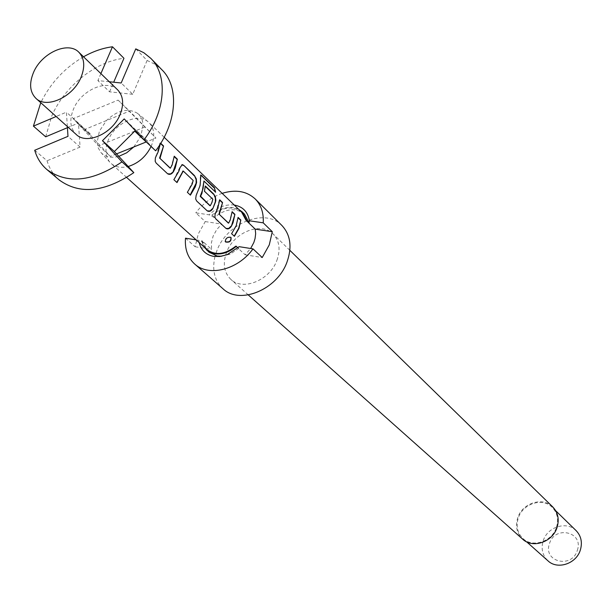<?xml version="1.0" encoding="UTF-8"?>
<svg xmlns="http://www.w3.org/2000/svg" width="612" height="612" viewBox="0 0 612 612"><rect width="100%" height="100%" fill="white"/><g stroke="black" fill="none" stroke-linecap="round" stroke-linejoin="round"><path stroke-width="0.46" stroke-dasharray="3.06 2.29" d="M230.869 237.288L230.77 237.181C227.304 236.607 225.438 238.007 225.162 241.358L225.17 241.373M45.686 136.82L51.722 116.112C64.306 86.544 95.556 61.407 123.953 58.293M83.53 56.786C64.704 67.825 50.444 83.125 40.759 102.678M117.688 89.895C107.1 78.588 81.082 90.086 73.471 109.165C69.21 119.868 70.12 128.298 76.186 134.449M133.776 146.964L140.875 136.208L143.055 124.894C142.726 119.791 140.791 115.89 137.256 113.174C127.747 107.758 117.466 110.221 106.427 120.564L99.412 131.129L97.132 142.313L98.165 147.821L100.781 152.334C105.103 157.009 111.116 158.347 118.82 156.351M151.072 146.482L151.516 145.472C155.157 135.902 154.339 128.29 149.045 122.645L147.668 121.467C137.05 112.799 114.849 123.387 108.293 140.049C104.751 148.976 105.249 156.343 109.785 162.142L111.055 163.435C115.469 167.198 121.176 168.224 128.176 166.502M235.804 246.139L245.114 254.783L250.66 248.495M241.671 212.219C233.157 205.663 223.38 206.688 212.349 215.294L221.72 224.076L216.671 229.684L213.114 236.155L211.37 242.926L211.599 249.398L202.082 240.807L203.827 245.664L206.91 249.551M160.245 144.103L160.352 142.902L160.749 143.285M552.69 506.866C542.76 496.386 522.051 503.102 517.653 518.058C515.197 526.458 516.857 533.488 522.633 539.141M276.899 260.345C280.694 249.528 279.439 240.745 273.136 234.013C261.232 221.33 233.799 232.254 226.585 252.251C222.538 263.489 223.969 272.547 230.862 279.409C242.865 291.266 269.884 280.242 276.899 260.345M281.918 225.507C265.356 207.583 226.998 222.783 216.885 250.69L215.049 256.244M185.505 238.183L195.113 246.743L198.296 233.845L205.25 221.59L195.779 212.838L209.09 214.812L214.246 217.512L212.349 215.294M222.156 193.346C211.767 196.972 202.97 203.475 195.779 212.838M221.743 256.229L230.104 254.133L238.802 248.495L239.147 246.674M196.131 239.866L198.823 240.294L204.018 242.964L205.793 248.112L209.013 252.22M204.018 242.964L201.532 240.723L203.834 246.789M576.106 530.619C566.689 520.705 547.22 526.901 543.158 540.962C540.901 548.857 542.5 555.482 547.969 560.829M556.515 527.116C558.756 519.313 557.318 512.718 552.215 507.333C542.576 497.181 522.51 503.691 518.242 518.196C515.87 526.335 517.477 533.151 523.061 538.629C532.807 548.1 552.384 541.444 556.515 527.116M577.346 550.295C583.924 531.828 554.74 525.088 549.469 543.632C542.699 561.885 571.952 569.114 577.346 550.295M245.114 254.783L262.219 257.537M238.014 247.761L238.802 248.495M195.113 246.743L211.599 249.398M202.082 240.807L201.532 240.723M205.25 221.59L221.72 224.076M198.823 240.294L199.198 242.627M238.718 209.358C230.074 205.533 221.093 207.483 211.79 215.217M234.243 205.035C225.338 204.094 216.954 207.353 209.09 214.812M214.973 256.55C211.882 270.037 214.552 280.778 222.99 288.772M244.486 214.131C235.651 207.369 225.576 208.493 214.246 217.512M34.7 150.261L47.055 160.788C49.396 168.637 53.496 175.07 59.364 180.081M134.724 131.144L98.616 145.771L78.52 124.351L80.08 147.079L67.986 136.338M80.08 147.079L47.055 160.788M67.351 126.523L66.417 112.149L56.166 116.494M100.888 73.616L97.882 80.585L109.303 81.763M135.765 48.868L147.11 60.458L155.173 64.344L162.004 69.875M147.11 60.458L132.743 94.302L121.176 82.995M132.743 94.302L109.579 91.823L97.882 80.585M109.579 91.823L113.694 82.222M67.427 127.686L77.625 123.395L89.398 134.074L84.969 129.362L129.537 111.093L155.938 138.052L147.798 141.326L124.213 118.896M116.548 153.887L110.344 156.381L90.293 135.03L90.201 133.745L89.398 134.074M90.201 133.745L66.417 112.149M90.293 135.03L78.52 124.351M147.324 140.821L146.237 141.907M147.798 141.326L136.369 130.478L155.647 150.812M77.625 123.395L73.188 118.659L118.101 100.108L155.938 138.052M144.57 127.151L136.369 130.478M73.188 118.659L84.969 129.362M118.101 100.108L129.537 111.093M98.616 145.771L110.344 156.381M231.604 233.708L235.888 225.69L238.068 217.39M231.351 233.539L234.396 236.324M228.911 222.952L232.116 211.683M219.685 200.185L219.708 199.787M219.356 199.872L216.074 211.844M215.776 211.744L214.544 216.22L215.768 218.889M215.523 218.721L225.782 228.261M225.537 228.092L225.95 228.398M200.568 175.193L200.507 177.381M200.155 177.534C200.812 182.751 199.634 188.129 196.613 193.667L196.911 193.767M196.613 193.667L195.373 198.242L196.651 200.988M196.398 200.812L207.032 210.712M205.295 186.392L205.318 185.994M204.966 186.079L204.454 191.219M204.117 191.227L212.815 199.183M212.479 199.191L212.915 199.719M212.578 199.719L210.543 205.609M203.689 181.206L215.631 192.214M215.286 192.352L215.202 191.801M181.871 164.697L180.073 167.543M179.729 167.558L173.885 179.676M173.632 179.507L177.006 182.598M182.934 171.054L193.17 180.464M192.826 180.471L193.27 181.014M192.933 181.014L187.379 192.306M187.127 192.137L190.416 195.151M170.71 167.986L174.236 156.205M160.581 143.56L160.352 142.902M159.992 142.994L156.351 155.509M156.052 155.41L154.79 160.191L156.175 163.098M155.922 162.93L167.382 173.586M167.122 173.418L167.612 173.777M100.781 152.334L109.785 162.142M126.692 177.48L111.055 163.435M164.169 137.264L149.045 122.645M289.858 250.339L273.136 234.013M230.104 254.133L228.062 254.278M555.681 510.714L552.215 507.333M526.664 541.842L523.061 538.629M248.288 294.93L230.862 279.409M137.256 113.174L147.668 121.467"/><path stroke-width="0.92" d="M225.17 241.373L225.453 241.725C229.423 242.497 231.229 241.021 230.869 237.288M230.969 237.372C227.496 236.829 225.606 238.252 225.292 241.641L225.591 242C229.714 242.704 231.512 241.166 230.984 237.387L230.969 237.372M113.694 82.222L123.953 58.293L112.478 46.772C102.808 48.034 93.162 51.37 83.53 56.786M40.759 102.678L33.423 126.133L56.166 116.494M35.917 98.348L76.186 134.449C86.835 145.143 112.639 133.592 120.09 114.536C124.121 104.155 123.326 95.939 117.688 89.895L78.849 52.249C68.192 40.843 41.501 52.946 33.484 72.537C29.001 83.53 29.812 92.137 35.917 98.348C46.634 109.15 73.126 97.002 80.983 77.418C85.236 66.746 84.532 58.354 78.849 52.249M128.176 166.502C138.327 163.366 145.962 156.695 151.072 146.482M118.82 156.351L126.684 152.793L133.776 146.964L116.548 153.887M250.66 248.495L253.835 242.505L255.051 238.573L255.663 233.715L255.219 229.14L246.039 220.297L241.671 212.219L164.169 137.264M234.396 236.324L238.971 228.406L240.837 220.037L238.068 217.39L236.194 225.774L231.604 233.708L234.396 236.324M231.367 226.272L233.027 222.768L234.916 214.361L232.116 211.683L230.219 220.106L228.597 223.135L219.333 214.414L222.577 202.541L219.708 199.787L217.765 208.294L215.126 214.116L214.927 217.359L215.768 218.889L225.989 228.421C227.848 229.492 229.645 228.773 231.367 226.272L234.916 214.361M212.785 208.738L215.875 200.292L215.34 196.704L213.726 194.058L205.318 185.994L204.454 191.219L212.815 199.183L211.882 202.717L210.222 205.793L200.598 196.215L201.96 193.308L203.941 181.014L215.631 192.214L214.46 187.708L200.881 175.009L200.109 185.49L196.131 195.511L195.672 198.923L196.651 200.988L207.254 210.888C209.182 211.989 211.018 211.278 212.785 208.738L215.692 201.486M190.416 195.151L195.236 186.935L196.605 182.575L196.322 178.911L194.455 175.583L183.776 165.347L182.368 164.613L180.073 167.543L178.796 171.345L173.885 179.676L177.006 182.598L183.279 171.046L193.17 180.464L192.214 184.067L187.379 192.306L190.416 195.151M160.245 144.103L158.179 151.784L155.349 157.919L155.211 161.423L156.175 163.098L167.634 173.793C169.692 174.978 171.635 174.267 173.471 171.658L175.254 167.986L177.365 159.204L174.236 156.205L172.117 165.003L170.365 168.178L159.992 158.409L163.565 145.977L160.749 143.285M126.692 177.48L206.91 249.551C215.332 255.701 224.964 254.569 235.804 246.139L238.014 247.761M248.288 294.93L522.633 539.141C532.677 548.895 552.865 542.033 557.119 527.261C559.429 519.213 557.953 512.42 552.69 506.866L289.858 250.339M196.131 239.866L185.505 238.183C184.656 249.023 187.708 257.629 194.647 263.994L222.99 288.772C239.759 305.082 277.305 289.683 287.028 261.974C292.245 247.011 290.547 234.855 281.918 225.507L255.212 198.961C246.598 191.082 235.582 189.215 222.156 193.346M246.039 220.297L249.015 222.692L249.39 220.787L263.229 222.845C263.803 212.976 261.125 205.012 255.212 198.961M263.229 222.845L272.309 231.718L269.265 244.907L262.219 257.537L253.001 248.862L239.147 246.674L227.021 254.707L219.685 256.527L213.68 256.382C205.93 254.852 201.103 250.27 199.198 242.627M203.834 246.789L209.013 252.22L217.191 256.023L221.743 256.229M206.527 249.987L214.713 253.796C222.171 254.753 229.393 252.228 236.37 246.231M526.664 541.842L547.969 560.829C557.494 570.078 576.466 563.728 580.398 549.851C582.532 542.293 581.094 535.883 576.106 530.619L555.681 510.714M255.219 229.14L272.309 231.718M194.647 263.994C208.654 277.175 237.999 269.823 253.001 248.862M246.613 220.381L242.084 211.806L238.718 209.358M249.39 220.787C247.914 211.882 242.872 206.627 234.243 205.035M249.015 222.692L244.486 214.131L242.084 211.806M67.351 126.523L67.986 136.338L34.7 150.261C37.026 158.156 41.126 164.613 47.009 169.646C67.442 184.365 92.427 181.779 121.979 161.874L133.829 172.638C104.545 192.29 79.728 194.777 59.364 180.081L47.009 169.646M133.829 172.638L114.368 151.524L102.472 140.684L121.979 161.874M144.027 139.811L155.647 150.812C177.044 122.66 179.4 86.858 162.004 69.875L150.728 58.285C168.17 75.307 165.668 111.376 144.027 139.811L124.213 118.896L102.472 140.684M150.728 58.285L143.866 52.747L135.765 48.868L121.176 82.995L109.303 81.763M112.478 46.772L100.888 73.616M67.427 127.686L45.686 136.82L33.423 126.133M114.368 151.524L134.724 131.144L146.169 141.976L133.776 146.964M234.174 236.117L238.672 228.307L240.837 220.037M240.493 220.121L238.045 217.78M228.253 223.013L219.333 214.414M219.035 214.315L219.318 213.894M219.02 213.802L222.577 202.541M222.225 202.618L219.685 200.185M225.95 228.398L228.613 228.49L231.076 226.172M234.572 214.445L232.093 212.073M215.202 191.801L214.46 187.708M214.131 187.915L201.83 176.042L202.159 175.828M201.83 176.042L200.552 175.216M207.223 210.865L209.962 210.979L212.486 208.638M215.355 201.493L215.34 197.959L213.726 194.058M213.381 194.142L205.295 186.392M209.87 205.67L200.614 196.75M200.315 196.651L200.598 196.215M200.3 196.131L203.077 188.634L203.88 181.198M190.194 194.945L196.138 183.195L196.131 179.591L194.455 175.583M194.103 175.675L183.776 165.347M183.416 165.439L181.871 164.697M176.784 182.391L182.973 171.207M182.628 171.215L183.072 171.054M169.998 168.048L159.992 158.409M159.686 158.317L159.969 157.85M159.663 157.766L163.565 145.977M163.205 146.069L160.581 143.56M167.612 173.777L170.526 173.946L173.471 171.658M173.173 171.559L177.365 159.204M177.006 159.296L174.206 156.618"/></g></svg>

